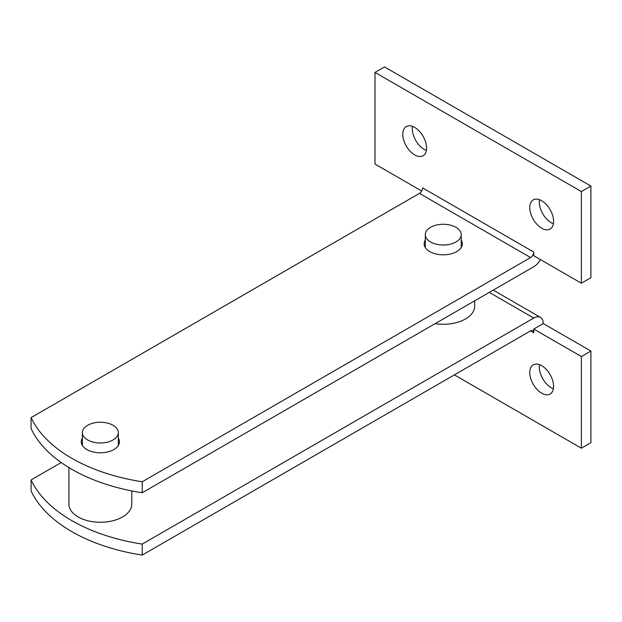 <?xml version="1.0" encoding="UTF-8"?>
<svg xmlns="http://www.w3.org/2000/svg" width="622" height="622" viewBox="0 0 622 622"><rect width="100%" height="100%" fill="white"/><g stroke="black" fill="none" stroke-linecap="round" stroke-linejoin="round"><path stroke-width="0.93" d="M533.746 332.716A4.494 2.589 120 0 0 532.821 330.655A4.494 2.589 120 0 0 530.574 330.881L533.746 332.716L533.746 329.046L581.376 356.546L590.9 351.041L543.27 323.549L533.746 329.046M142.228 555.088A157.156 90.734 180 0 1 31.1 490.929L31.1 479.935A157.156 90.734 0 0 0 142.228 544.094L142.228 555.088L530.574 330.881M541.684 393.205A16.841 9.719 60 0 1 530.683 378.37A16.841 9.719 60 0 1 533.264 364.873A16.841 9.719 60 0 1 541.684 365.713A16.841 9.719 60 0 1 552.686 380.547A16.841 9.719 60 0 1 550.105 394.045A16.841 9.719 60 0 1 541.684 393.205M539.507 364.686A16.841 9.719 -120 0 0 553.393 388.734M489.296 292.387L533.746 318.052A13.474 7.775 -60 0 1 540.487 317.383A13.474 7.775 -60 0 1 543.27 323.549M590.9 351.041L590.9 442.701L581.376 448.198L454.371 374.879M581.376 356.546L581.376 448.198M533.746 318.052L142.228 544.094M31.1 479.935L61.22 462.543M86.155 438.969A17.96 10.372 180 0 1 82.392 432.617A17.96 10.372 180 0 1 100.352 422.245A17.96 10.372 180 0 1 118.312 432.617A17.96 10.372 180 0 1 106.168 442.429A17.96 10.372 180 0 1 86.155 438.969M131.786 490.921L131.786 504.108A31.434 18.147 180 0 1 110.529 521.275A31.434 18.147 180 0 1 75.511 515.234A31.434 18.147 180 0 1 68.918 504.108L68.918 467.588M533.746 252.058L422.618 187.898A4.494 2.589 -60 0 1 419.446 193.395L530.574 257.555A4.494 2.589 120 0 0 533.746 252.058L533.746 255.72L581.376 283.22L581.376 191.56L374.996 72.409L384.52 66.912L590.9 186.064L581.376 191.56M31.1 417.603A157.156 90.734 0 0 0 142.228 481.762L142.228 492.764A157.156 90.734 180 0 1 31.1 428.605L31.1 417.603L419.446 193.395M530.574 257.555L142.228 481.762M461.221 240.084A19.08 11.017 180 0 1 462.34 243.808A19.08 11.017 180 0 1 443.261 254.826A19.08 11.017 180 0 1 424.173 243.808A19.08 11.017 180 0 1 425.3 240.084M118.312 438.059A19.08 11.017 180 0 1 119.432 441.783A19.08 11.017 180 0 1 100.352 452.8A19.08 11.017 180 0 1 81.264 441.783A19.08 11.017 180 0 1 82.392 438.059M414.68 127.401A16.841 9.719 60 0 1 425.681 142.244A16.841 9.719 60 0 1 423.1 155.733A16.841 9.719 60 0 1 414.68 154.901A16.841 9.719 60 0 1 403.686 140.059A16.841 9.719 60 0 1 406.267 126.569A16.841 9.719 60 0 1 414.68 127.401M412.503 126.375A16.841 9.719 -120 0 0 424.212 149.404A16.841 9.719 -120 0 0 426.389 150.431M541.684 200.727A16.841 9.719 60 0 1 552.686 215.57A16.841 9.719 60 0 1 550.105 229.059A16.841 9.719 60 0 1 541.684 228.227A16.841 9.719 60 0 1 530.683 213.385A16.841 9.719 60 0 1 533.264 199.895A16.841 9.719 60 0 1 541.684 200.727M539.507 199.701A16.841 9.719 -120 0 0 551.209 222.723A16.841 9.719 -120 0 0 553.393 223.749M142.228 492.764L533.746 266.721A13.474 7.775 120 0 0 540.487 259.607M590.9 186.064L590.9 277.723L581.376 283.22M421.693 191.024L374.996 164.068L374.996 72.409M427.843 239.96A17.96 10.372 180 0 1 425.3 234.642A17.96 10.372 180 0 1 443.261 224.27A17.96 10.372 180 0 1 461.221 234.642A17.96 10.372 180 0 1 448.042 244.64A17.96 10.372 180 0 1 427.843 239.96M474.687 300.815L474.687 306.133A31.434 18.147 180 0 1 435.12 323.665M493.246 290.109L540.487 317.383M82.392 432.617L82.392 445.507M118.312 432.617L118.312 445.507M425.3 234.642L425.3 247.533M461.221 234.642L461.221 247.533"/></g></svg>
